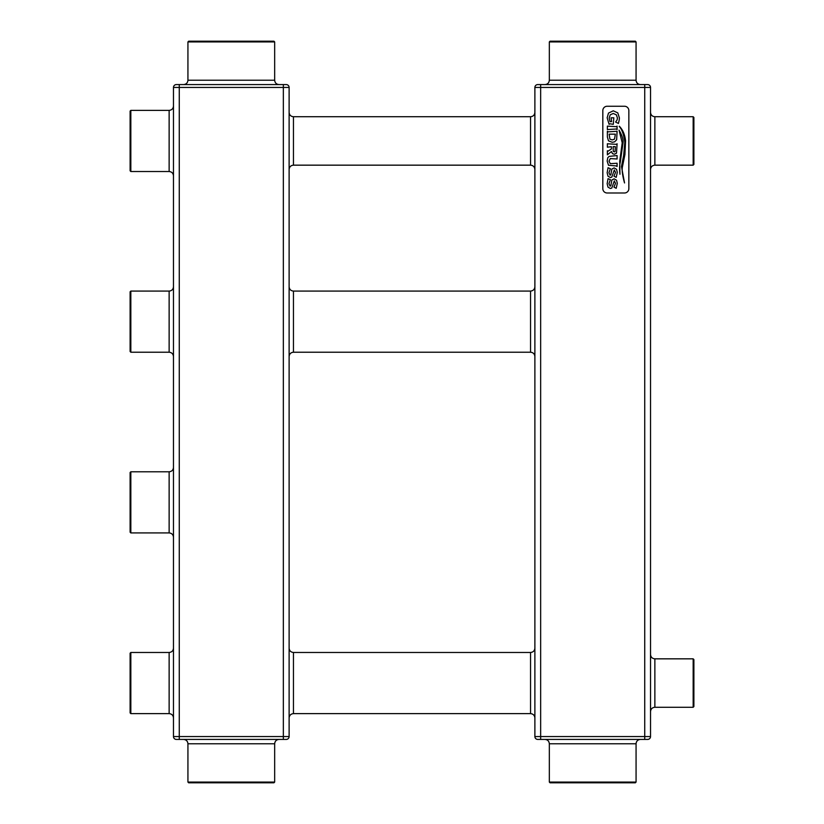 <?xml version="1.0" encoding="UTF-8"?>
<svg xmlns="http://www.w3.org/2000/svg" width="824" height="824" viewBox="0 0 824 824"><rect width="100%" height="100%" fill="white"/><g stroke="black" fill="none" stroke-linecap="round" stroke-linejoin="round"><path stroke-width="1.24" d="M628.846 188.655L628.846 110.591A4.336 4.336 0 0 0 624.51 106.255L607.154 106.255A4.336 4.336 0 0 0 602.818 110.591L602.818 188.655A4.336 4.336 0 0 0 607.154 192.991L624.51 192.991A4.336 4.336 0 0 0 628.846 188.655M540.657 84.573L644.739 84.573L644.739 736.543L650.527 736.543L650.527 87.457L540.657 87.457L540.657 84.573L537.773 84.573A2.894 2.894 0 0 0 534.879 87.457L534.879 736.543A2.894 2.894 0 0 0 537.773 739.427L647.633 739.427A2.894 2.894 0 0 0 650.527 736.543A2.894 2.894 0 0 1 647.633 739.427M650.527 87.457A2.894 2.894 0 0 0 647.633 84.573L644.739 84.573L647.633 84.573M616.208 177.356L617.3 172.37L616.537 169.28L614.096 167.911L611.841 169.085L610.862 174.657L610.12 175.275L608.926 172.731L610.409 168.724L608.03 167.725L607.164 172.741L607.988 176.202L610.337 177.531L611.799 177.108L614.313 169.95L615.528 172.381L613.952 176.182L616.208 177.356M611.367 146.662L611.367 148.99L608.009 151.204L607.37 150.751L607.37 154.84L611.47 151.513L612.428 153.604L614.271 154.253L616.506 153.202L617.094 143.778L616.208 144.334L607.37 143.778L607.37 147.218L611.367 146.662M608.256 131.83L607.37 131.274L607.37 136.969L608.462 140.811L612.232 142.294L614.58 141.852L616.651 139.771L617.094 131.274L608.256 131.83M616.208 129.007L617.094 129.564L617.094 126.124L616.208 126.68L607.37 126.124L607.37 129.564L616.208 129.007M623.088 142.408C623.253 139.081 621.904 134.982 619.03 130.11L622.213 142.799L619.72 161.35L619.947 174.266C619.37 169.219 619.483 165.233 620.276 162.287L623.088 142.408M625.55 140.729C624.891 134.642 622.82 129.821 619.349 126.247L619.205 126.391C621.914 129.234 623.789 134.518 624.819 142.222L623.655 155.406L621.481 166.561L624.541 182.949C622.429 175.347 621.739 169.929 622.46 166.675L624.932 154.521L625.55 140.729M611.635 121.633L610.018 121.633L609.183 118.048L610.234 114.804L613.262 113.465L616.383 114.845L617.413 117.914L617.135 119.851L615.61 122.055L618.443 123.435L619.236 119.882L619.421 117.976L617.784 112.867L613.262 110.818L608.483 113.094L607.164 117.791L609.091 124.331L609.945 123.765L613.283 124.331L613.839 117.811L611.078 117.811L611.635 121.633M616.208 165.933L617.094 166.489L617.094 163.245L610.285 163.667L609.008 161.123L610.285 158.569L617.094 158.991L617.094 155.54L609.111 156.405L607.803 157.672L607.164 161.02L608.472 165.243L616.208 165.933M616.208 188.294L617.3 183.309L616.537 180.219L614.096 178.849L611.841 180.034L610.862 185.596L610.12 186.224L608.926 183.67L610.409 179.663L608.03 178.664L607.164 183.69L607.988 187.141L610.337 188.48L611.799 188.047L614.313 180.889L615.528 183.319L613.952 187.12L616.208 188.294M534.879 736.543A2.894 2.894 0 0 0 537.773 739.427A2.894 2.894 0 0 1 534.879 736.543L540.657 736.543L540.657 739.427M650.527 654.503C650.785 657.14 652.227 658.582 654.864 658.84L654.864 707.27C652.227 707.528 650.785 708.97 650.527 711.606M650.527 112.394C650.785 115.03 652.227 116.472 654.864 116.73L654.864 165.16C652.227 165.418 650.785 166.86 650.527 169.497M289.121 290.573L289.121 169.497C289.378 166.86 290.821 165.418 293.457 165.16L293.457 116.73L530.543 116.73C533.179 116.472 534.621 115.03 534.879 112.394M615.332 146.662L613.128 146.662L613.303 151.338L614.23 151.884L615.085 151.503L615.332 146.662M615.332 134.157L609.132 134.157L609.914 139.122L612.232 139.925L614.549 139.122L615.332 134.157M549.33 743.773L636.066 743.773L636.066 782.079L549.33 782.079L549.33 743.773C549.072 741.136 547.63 739.684 544.994 739.427M654.864 658.84L693.169 658.84L693.169 707.27L654.864 707.27M654.864 116.73L693.169 116.73L693.169 165.16L654.864 165.16M636.066 80.227L549.33 80.227L549.33 41.921L636.066 41.921L636.066 80.227C636.324 82.864 637.776 84.316 640.403 84.573M636.066 782.079L635.345 782.8L550.061 782.8L549.33 782.079M693.169 658.84L693.89 659.561L693.89 706.539L693.169 707.27M693.169 116.73L693.89 117.461L693.89 164.44L693.169 165.16M549.33 41.921L550.061 41.2L635.345 41.2L636.066 41.921M289.121 352.734L289.121 648.138C289.378 650.775 290.821 652.217 293.457 652.474L293.457 713.625C290.821 713.883 289.378 715.335 289.121 717.962L289.121 736.543A2.894 2.894 0 0 1 286.227 739.427L176.367 739.427A2.894 2.894 0 0 1 173.473 736.543A2.894 2.894 0 0 0 176.367 739.427A2.894 2.894 0 0 1 173.473 736.543L179.261 736.543L179.261 739.427M289.121 736.543L283.343 736.543L283.343 87.457L289.121 87.457A2.894 2.894 0 0 0 286.227 84.573A2.894 2.894 0 0 1 289.121 87.457A2.894 2.894 0 0 0 286.227 84.573L283.343 84.573L286.227 84.573A2.894 2.894 0 0 1 289.121 87.457L289.121 736.543A2.894 2.894 0 0 1 286.227 739.427A2.894 2.894 0 0 0 289.121 736.543A2.894 2.894 0 0 1 286.227 739.427M173.473 736.543L173.473 87.457A2.894 2.894 0 0 1 176.367 84.573L283.343 84.573L283.343 87.457L179.261 87.457L179.261 736.543L283.343 736.543L283.343 739.427M187.934 743.773L274.67 743.773L274.67 782.079L187.934 782.079L187.934 743.773C187.676 741.136 186.224 739.684 183.597 739.427M274.67 80.227L187.934 80.227L187.934 41.921L274.67 41.921L274.67 80.227C274.928 82.864 276.37 84.316 279.006 84.573M274.67 782.079L273.939 782.8L188.655 782.8L187.934 782.079M187.934 41.921L188.655 41.2L273.939 41.2L274.67 41.921M169.136 471.781L169.136 532.922L130.831 532.922L130.831 471.781L169.136 471.781C171.773 471.524 173.215 470.071 173.473 467.435M169.136 652.474L169.136 713.625L130.831 713.625L130.831 652.474L169.136 652.474C171.773 652.217 173.215 650.775 173.473 648.138M169.136 291.078L169.136 352.219L130.831 352.219L130.831 291.078L169.136 291.078C171.773 290.821 173.215 289.368 173.473 286.742M169.136 110.375L169.136 171.526L130.831 171.526L130.831 110.375L169.136 110.375C171.773 110.117 173.215 108.665 173.473 106.038M130.831 532.922L130.11 532.201L130.11 472.502L130.831 471.781M130.831 713.625L130.11 712.904L130.11 653.205L130.831 652.474M130.831 352.219L130.11 351.498L130.11 291.799L130.831 291.078M130.831 171.526L130.11 170.795L130.11 111.096L130.831 110.375M644.739 739.427L644.739 736.543L540.657 736.543L540.657 87.457L534.879 87.457M534.879 717.962C534.621 715.335 533.179 713.883 530.543 713.625L530.543 652.474C533.179 652.217 534.621 650.775 534.879 648.138M530.543 116.73L530.543 165.16C533.179 165.418 534.621 166.86 534.879 169.497M534.879 356.565C534.621 353.929 533.179 352.476 530.543 352.219L530.543 291.078C533.169 290.821 534.621 289.368 534.879 286.742M530.543 352.219L293.457 352.219L293.457 291.078C290.821 290.821 289.378 289.368 289.121 286.742M179.261 84.573L179.261 87.457L173.473 87.457A2.894 2.894 0 0 1 176.367 84.573M636.066 743.773C636.324 741.136 637.776 739.684 640.403 739.427M549.33 80.227C549.072 82.864 547.63 84.316 544.994 84.573M530.543 652.474L293.457 652.474M530.543 713.625L293.457 713.625M293.457 165.16L530.543 165.16M530.543 291.078L293.457 291.078M293.457 116.73C290.821 116.472 289.378 115.03 289.121 112.394M293.457 352.219C290.821 352.476 289.378 353.929 289.121 356.565M274.67 743.773C274.928 741.136 276.37 739.684 279.006 739.427M187.934 80.227C187.676 82.864 186.224 84.316 183.597 84.573M169.136 532.922C171.773 533.179 173.215 534.632 173.473 537.258M169.136 713.625C171.773 713.883 173.215 715.335 173.473 717.962M169.136 352.219C171.773 352.476 173.215 353.929 173.473 356.565M169.136 171.526C171.773 171.783 173.215 173.225 173.473 175.862"/></g></svg>
